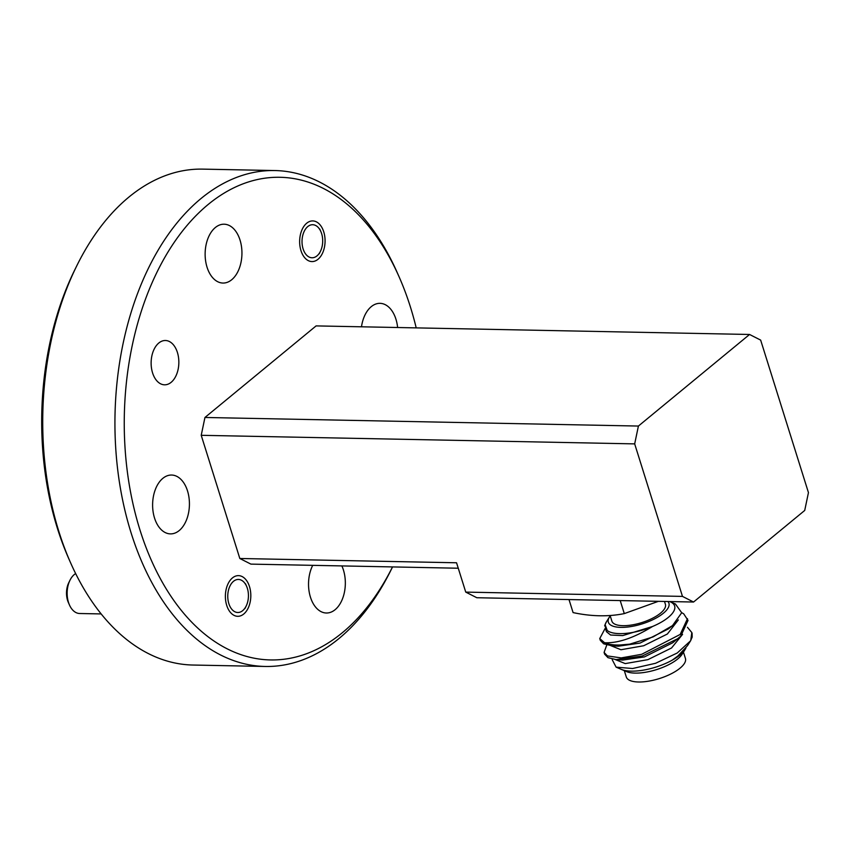 <?xml version="1.0" encoding="UTF-8"?>
<svg xmlns="http://www.w3.org/2000/svg" width="851" height="851" viewBox="0 0 851 851"><rect width="100%" height="100%" fill="white"/><g stroke="black" fill="none" stroke-linecap="round" stroke-linejoin="round"><path stroke-width="1.28" d="M69.474 605.008L68.367 602.508A16.531 10.34 -88.9 0 1 66.506 593.37A16.531 10.34 -88.9 0 1 68.761 582.722L69.963 580.276A20.669 12.925 91.1 0 0 67.144 593.583A20.669 12.925 91.1 0 0 69.474 605.008A20.669 12.925 91.1 0 0 79.664 613.507L101.152 613.933M227.76 596.562A16.531 10.34 91.1 0 0 234.77 611.72A16.531 10.34 91.1 0 0 246.184 606.029A16.531 10.34 91.1 0 0 248.439 595.381A16.531 10.34 91.1 0 0 246.577 586.243A16.531 10.34 91.1 0 0 234.919 580.35A16.531 10.34 91.1 0 0 227.76 596.562M75.643 573.563A20.669 12.925 91.1 0 0 69.963 580.276M302.02 241.844A16.531 10.34 91.1 0 0 309.03 256.991A16.531 10.34 91.1 0 0 320.444 251.3A16.531 10.34 91.1 0 0 322.699 240.652A16.531 10.34 91.1 0 0 320.838 231.515A16.531 10.34 91.1 0 0 309.179 225.621A16.531 10.34 91.1 0 0 302.02 241.844M610.103 615.496L611.869 621.124A28.051 10.35 -17.4 0 0 638.846 623.443A28.051 10.35 -17.4 0 0 665.45 606.635A28.051 10.35 -17.4 0 0 665.408 604.338L664.493 601.455M605.114 628.463L599.753 638.569L600.295 640.303L603.625 643.803L611.699 645.728L629.729 644.154L653.089 636.91L672.481 625.623L681.704 612.741L675.428 604.008L670.194 601.774A36.37 13.414 162.6 0 1 674.694 608.933A36.37 13.414 162.6 0 1 652.504 626.506A36.37 13.414 162.6 0 1 607.231 630.506L605.157 624.74A36.37 13.414 162.6 0 1 606.465 621.741L604.657 625.559L607.231 630.506M677.417 656.355L672.141 660.206A36.37 13.414 -17.4 0 0 685.129 649.441L682.162 654.174A31.742 11.712 162.6 0 1 656.461 669.631A31.742 11.712 162.6 0 1 626.549 671.599L621.411 669.418A36.37 13.414 -17.4 0 0 672.141 660.206L677.811 656.047L687.523 645.622M692.097 633.442L692.182 637.101L690.544 640.835L677.236 652.994L655.589 663.28L632.591 668.514L616.113 667.152L612.22 659.716M610.231 615.89A31.742 11.712 -17.4 0 0 609.444 617.018A31.742 11.712 -17.4 0 0 608.295 619.634A31.742 11.712 -17.4 0 0 635.612 625.666A31.742 11.712 -17.4 0 0 668.982 605.827A31.742 11.712 -17.4 0 0 667.929 601.519M683.449 652.121L685.427 658.429A30.987 11.425 162.6 0 1 685.481 660.961A30.987 11.425 162.6 0 1 656.1 679.523A30.987 11.425 162.6 0 1 626.293 676.96L624.315 670.652M610.837 645.654L620.953 649.738L643.686 645.749L667.375 634.006L678.332 619.911M605.699 629.283L606.465 631.719L610.603 635.027L622.719 635.591L652.504 626.506C633.793 637.963 617.815 643.377 604.582 642.739C610.327 645.218 618.709 645.696 629.729 644.154M611.699 645.728L618.326 646.207L640.037 643.079L668.418 628.9L672.481 625.623M606.774 644.973L604.093 652.43L604.635 654.164L607.965 657.663L616.039 659.589L622.666 660.068L644.388 656.929L672.758 642.76L680.736 636.165L688.023 620.422L683.736 613.858L681.715 612.656M615.177 659.514L625.24 663.599L647.898 659.653L671.556 647.973L682.587 634.346M226.706 605.359A20.339 12.712 -88.9 0 1 238.503 575.638A20.339 12.712 -88.9 0 1 249.492 586.584A20.339 12.712 -88.9 0 1 237.706 616.305A20.339 12.712 -88.9 0 1 226.706 605.359M300.967 250.63A20.339 12.712 -88.9 0 1 312.764 220.92A20.339 12.712 -88.9 0 1 323.752 231.866A20.339 12.712 -88.9 0 1 311.966 261.576A20.339 12.712 -88.9 0 1 300.967 250.63M152.574 372.887A22.158 13.85 -88.9 0 1 165.424 340.506A22.158 13.85 -88.9 0 1 177.402 352.431A22.158 13.85 -88.9 0 1 164.551 384.812A22.158 13.85 -88.9 0 1 152.574 372.887M341.857 565.915A29.434 18.403 -88.9 0 1 343.421 570A29.434 18.403 -88.9 0 1 326.348 613.007A29.434 18.403 -88.9 0 1 310.445 597.168A29.434 18.403 -88.9 0 1 312.721 565.341M361.494 326.795A29.434 18.403 -88.9 0 1 380.025 303.339A29.434 18.403 -88.9 0 1 395.928 319.178A29.434 18.403 -88.9 0 1 397.619 327.507M207.048 267.214A29.434 18.403 -88.9 0 1 224.111 224.207A29.434 18.403 -88.9 0 1 240.025 240.046A29.434 18.403 -88.9 0 1 222.951 283.053A29.434 18.403 -88.9 0 1 207.048 267.214M154.531 518.046A29.434 18.403 -88.9 0 1 171.604 475.039A29.434 18.403 -88.9 0 1 187.507 490.878A29.434 18.403 -88.9 0 1 170.445 533.885A29.434 18.403 -88.9 0 1 154.531 518.046M70.686 563.011L68.92 559.011A241.386 150.925 -88.9 0 1 57.421 528.386A241.386 150.925 -88.9 0 1 74.633 270.15L76.569 266.225A248.003 155.063 91.1 0 0 58.879 531.545A248.003 155.063 91.1 0 0 70.686 563.011A248.003 155.063 91.1 0 0 192.922 665.035L265.161 666.461A248.003 155.063 -88.9 0 1 131.128 532.971A248.003 155.063 -88.9 0 1 274.979 170.551A248.003 155.063 -88.9 0 1 397.215 272.575L398.981 276.564A241.386 150.925 91.1 0 0 198.23 213.42A241.386 150.925 91.1 0 0 139.989 530.024A241.386 150.925 91.1 0 0 392.534 566.915L391.343 569.351A248.003 155.063 -88.9 0 1 265.161 666.461M416.203 327.88A241.386 150.925 91.1 0 0 410.48 307.2A241.386 150.925 91.1 0 0 398.981 276.564M458.253 568.223L250.907 564.117L239.822 558.49L456.551 562.777L465.742 592.105L682.47 596.402L634.676 443.882L201.219 435.308L239.822 558.49M201.219 435.308L204.953 417.469L638.41 426.053L749.571 334.475L316.104 325.901L204.953 417.469M274.979 170.551L202.74 169.126A248.003 155.063 91.1 0 0 76.569 266.225M749.571 334.475L760.656 340.102L808.45 492.612L804.716 510.451L693.554 602.029L476.826 597.732L465.742 592.105M638.41 426.053L634.676 443.882M682.47 596.402L693.554 602.029M685.129 649.441A36.37 13.414 -17.4 0 0 685.97 647.877M616.039 659.589L642.218 656.047L677.907 638.601M690.746 640.505L691.82 632.548L687.438 627.293M604.093 652.43L607.423 655.93L621.187 657.897L641.675 654.313L680.194 634.431L687.48 618.688M599.753 638.569L604.582 642.739M658.387 601.327L624.294 613.603C608.337 616.826 591.264 616.486 573.085 612.592L569 599.561M620.209 600.572L624.294 613.603M605.157 624.74L604.657 625.559M246.184 606.029L244.982 608.476M246.577 586.243L245.471 583.743M320.444 251.3L319.242 253.758M320.838 231.515L319.731 229.025M621.411 669.418L616.113 667.163M687.534 645.622L690.544 640.835M609.444 617.018L606.465 621.741M692.108 633.442L691.82 632.548M677.098 656.621L677.811 656.047"/></g></svg>
